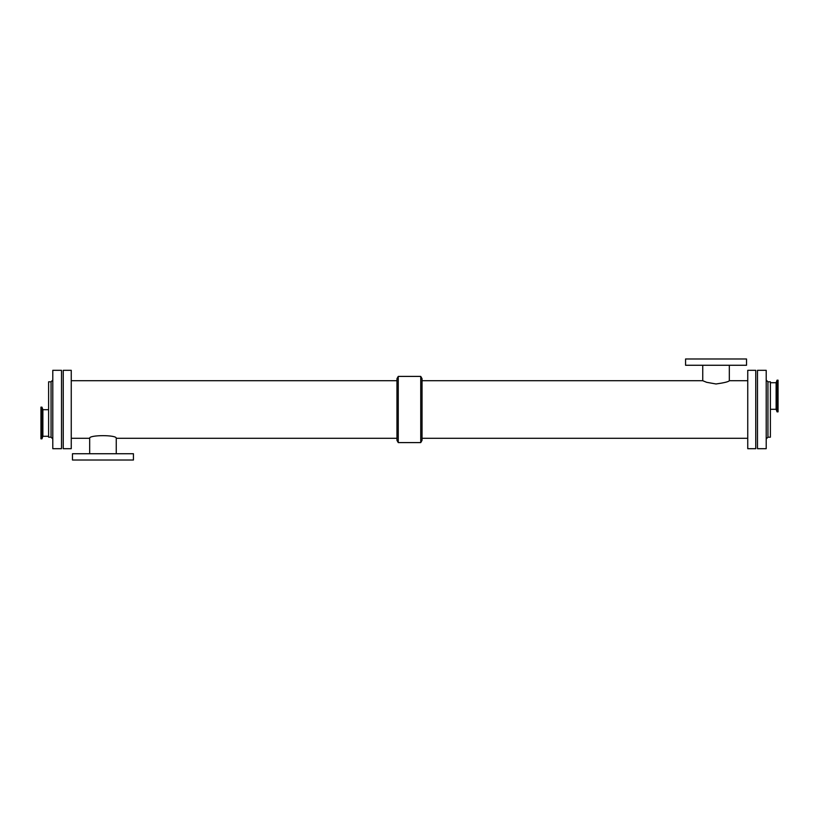 <?xml version="1.0" encoding="UTF-8"?>
<svg xmlns="http://www.w3.org/2000/svg" width="819" height="819" viewBox="0 0 819 819"><rect width="100%" height="100%" fill="white"/><g stroke="black" fill="none" stroke-linecap="round" stroke-linejoin="round"><path stroke-width="1.23" d="M63.247 448.689L63.247 370.311L71.253 370.311L71.253 448.689L63.247 448.689M422.041 438.278L747.747 438.278M747.747 380.722L729.33 380.722C728.552 381.756 724.119 382.842 716.041 383.978L706.654 382.309L702.753 380.722L422.041 380.722M747.747 448.689L747.747 370.311L755.753 370.311L755.753 448.689L747.747 448.689M71.253 438.278L89.67 438.278C88.851 434.787 117.066 434.787 116.247 438.278L396.959 438.278M420.741 442.598L398.259 442.598L398.259 376.402L420.741 376.402L420.741 442.598L422.041 440.346L422.041 378.654L420.741 376.402M398.259 442.598L396.959 440.346L396.959 378.654L398.259 376.402M72.471 453.736L133.436 453.736L133.436 460.012L72.471 460.012L72.471 453.736M89.67 438.278L89.67 453.736M746.529 365.264L685.564 365.264L685.564 358.988L746.529 358.988L746.529 365.264M729.33 380.722L729.33 365.264M757.493 448.689L757.493 370.311L766.205 370.311L766.205 448.689L757.493 448.689M767.946 381.808L767.946 437.192L770.382 437.192L770.382 381.808L767.946 381.808L766.205 380.067M770.382 409.305L776.125 409.305L776.125 382.729L770.382 382.729M776.125 409.305L777.057 411.865L777.057 380.17L776.125 382.729M777.057 411.865L778.05 411.865L778.05 380.17L777.057 380.17M40.95 407.135L40.95 438.83L41.943 438.83L41.943 407.135L40.95 407.135M48.618 409.695L42.875 409.695L42.875 436.271L41.943 438.83M42.875 409.695L41.943 407.135M51.054 381.808L51.054 437.192L48.618 437.192L48.618 381.808L51.054 381.808L52.795 380.067M61.507 448.689L61.507 370.311L52.795 370.311L52.795 448.689L61.507 448.689M396.959 380.722L71.253 380.722M116.247 453.736L116.247 438.278M702.753 365.264L702.753 380.722M767.946 437.192L766.205 438.933M42.875 436.271L48.618 436.271M51.054 437.192L52.795 438.933"/></g></svg>
